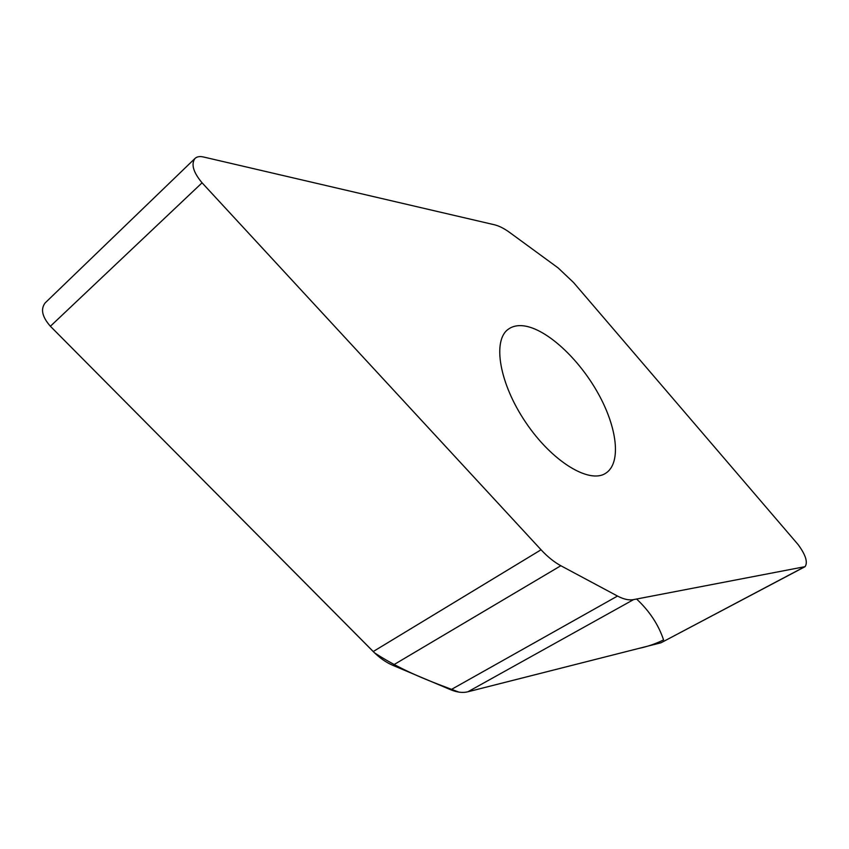 <?xml version="1.0" encoding="UTF-8"?>
<svg xmlns="http://www.w3.org/2000/svg" width="849" height="849" viewBox="0 0 849 849"><rect width="100%" height="100%" fill="white"/><g stroke="black" fill="none" stroke-linecap="round" stroke-linejoin="round"><path stroke-width="1.27" d="M805.107 566.644L661.01 642.778L467.884 691.786C462.779 693.049 457.08 692.381 450.798 689.781L392.8 665.319C386.04 662.443 379.514 657.848 373.21 651.544L50.388 326.26C42.174 316.921 40.423 309.163 45.114 302.955L194.952 158.487C190.929 164.207 193.296 172.315 202.073 182.811L541.057 549.781C547.626 556.838 554.217 562.155 560.839 565.731L617.52 596.051C623.622 599.277 628.982 600.466 633.577 599.606L805.107 566.644C807.983 562.229 805.659 554.896 798.166 544.644L573.563 282.526L558.101 267.891L509.793 232.562C504.21 228.487 499.063 225.887 494.351 224.752L203.442 156.98C199.738 156.152 196.904 156.651 194.952 158.487M523.875 325.867C546.639 328.903 578.551 358.416 597.845 392.896C617.255 427.323 621.68 463.045 605.751 473.211C589.514 484.248 552.137 461.686 525.796 422.494C499.254 383.44 492.176 340.226 508.392 329.157C512.541 326.165 517.71 325.071 523.875 325.867M202.073 182.811L50.388 326.26L374.6 652.902C403.678 671.92 432.215 682.023 458.948 692.137M473.721 690.301L638.289 648.54C647.532 646.609 655.959 643.733 663.568 639.913C658.506 624.726 649.517 611.1 636.612 599.033M450.798 689.781L617.52 596.051M633.577 599.606L467.884 691.786M661.01 642.778L804.512 566.856M392.8 665.319L560.839 565.731M373.21 651.544L541.057 549.781"/></g></svg>
